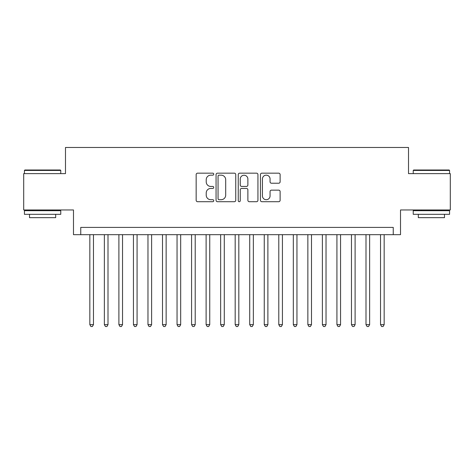 <?xml version="1.0" encoding="UTF-8"?>
<svg xmlns="http://www.w3.org/2000/svg" width="474" height="474" viewBox="0 0 474 474"><rect width="100%" height="100%" fill="white"/><g stroke="black" fill="none" stroke-linecap="round" stroke-linejoin="round"><path stroke-width="0.71" d="M213.744 174.165A1.001 1.001 0 0 0 212.749 173.17L197.587 173.17A1.428 1.428 0 0 0 196.159 174.598L196.159 200.277A1.428 1.428 0 0 0 197.587 201.705L212.749 201.705A1.001 1.001 0 0 0 213.744 200.703A1.001 1.001 0 0 0 212.749 199.708L210.782 199.708A4.568 4.568 0 0 1 206.22 195.14L206.22 193.001A4.568 4.568 0 0 1 210.782 188.433L212.749 188.433A1.001 1.001 0 0 0 213.744 187.437A1.001 1.001 0 0 0 212.749 186.436L210.782 186.436A4.568 4.568 0 0 1 206.22 181.874L206.22 179.729A4.568 4.568 0 0 1 210.782 175.167L212.749 175.167A1.001 1.001 0 0 0 213.744 174.165M278.694 183.225A1.428 1.428 0 0 0 280.122 181.803L280.122 174.598A1.428 1.428 0 0 0 278.694 173.17L261.861 173.17A1.428 1.428 0 0 0 260.433 174.598L260.433 200.277A1.428 1.428 0 0 0 261.861 201.705L278.694 201.705A1.428 1.428 0 0 0 280.122 200.277L280.122 191.573A1.428 1.428 0 0 0 278.694 190.145L271.489 190.145A1.428 1.428 0 0 0 270.062 191.573L270.062 195.886A3.816 3.816 0 0 1 266.246 199.708A3.816 3.816 0 0 1 262.43 195.886L262.43 178.982A3.816 3.816 0 0 1 266.246 175.167A3.816 3.816 0 0 1 270.062 178.982L270.062 181.803A1.428 1.428 0 0 0 271.489 183.225L278.694 183.225M393.248 234.671L400.518 234.671L400.518 209.964L450.3 209.964L450.3 173.626L408.511 173.626L408.511 147.467L65.489 147.467L65.489 173.626L23.7 173.626L23.7 209.964L73.482 209.964L73.482 234.671L393.248 234.671L393.248 227.407L80.752 227.407L80.752 234.671M235.75 174.598A1.428 1.428 0 0 0 234.328 173.17L217.489 173.17A1.428 1.428 0 0 0 216.061 174.598L216.061 200.277A1.428 1.428 0 0 0 217.489 201.705L234.328 201.705A1.428 1.428 0 0 0 235.75 200.277L235.75 174.598M239.672 173.17L256.511 173.17A1.428 1.428 0 0 1 257.939 174.598L257.939 200.277A1.428 1.428 0 0 1 256.511 201.705L249.306 201.705A1.428 1.428 0 0 1 247.878 200.277L247.878 189.861A1.428 1.428 0 0 0 246.45 188.433L241.675 188.433A1.428 1.428 0 0 0 240.247 189.861L240.247 200.703A1.001 1.001 0 0 1 239.246 201.705A1.001 1.001 0 0 1 238.25 200.703L238.25 174.598A1.428 1.428 0 0 1 239.672 173.17M219.059 175.167A1.001 1.001 0 0 0 218.058 176.162L218.058 198.707A1.001 1.001 0 0 0 219.059 199.708L221.127 199.708A4.568 4.568 0 0 0 225.695 195.14L225.695 179.729A4.568 4.568 0 0 0 221.127 175.167L219.059 175.167M247.878 179.054A3.816 3.816 0 0 0 244.063 175.238A3.816 3.816 0 0 0 240.247 179.054L240.247 185.008A1.428 1.428 0 0 0 241.675 186.436L246.45 186.436A1.428 1.428 0 0 0 247.878 185.008L247.878 179.054M89.835 234.671L89.835 324.649L93.467 324.649L93.467 234.671M93.467 324.649L92.377 326.533L90.925 326.533L89.835 324.649M24.861 169.994L60.328 169.994L60.767 170.433L24.429 170.433L24.861 169.994M42.595 214.325L24.429 214.325L24.429 210.693L60.767 210.693L60.767 214.325L42.595 214.325M55.677 214.325L55.677 217.667L29.512 217.667L29.512 214.325M413.672 169.994L449.139 169.994L449.571 170.433L413.233 170.433L413.672 169.994M431.405 214.325L413.233 214.325L413.233 210.693L449.571 210.693L449.571 214.325L431.405 214.325M444.488 214.325L444.488 217.667L418.323 217.667L418.323 214.325M104.369 234.671L104.369 324.649L108.001 324.649L108.001 234.671M108.001 324.649L106.911 326.533L105.459 326.533L104.369 324.649M118.903 234.671L118.903 324.649L122.535 324.649L122.535 234.671M122.535 324.649L121.445 326.533L119.993 326.533L118.903 324.649M133.437 234.671L133.437 324.649L137.075 324.649L137.075 234.671M137.075 324.649L135.985 326.533L134.527 326.533L133.437 324.649M147.971 234.671L147.971 324.649L151.609 324.649L151.609 234.671M151.609 324.649L150.519 326.533L149.061 326.533L147.971 324.649M162.511 234.671L162.511 324.649L166.143 324.649L166.143 234.671M166.143 324.649L165.053 326.533L163.601 326.533L162.511 324.649M177.045 234.671L177.045 324.649L180.677 324.649L180.677 234.671M180.677 324.649L179.587 326.533L178.135 326.533L177.045 324.649M191.579 234.671L191.579 324.649L195.211 324.649L195.211 234.671M195.211 324.649L194.121 326.533L192.669 326.533L191.579 324.649M206.113 234.671L206.113 324.649L209.745 324.649L209.745 234.671M209.745 324.649L208.655 326.533L207.203 326.533L206.113 324.649M220.647 234.671L220.647 324.649L224.279 324.649L224.279 234.671M224.279 324.649L223.195 326.533L221.737 326.533L220.647 324.649M235.181 234.671L235.181 324.649L238.819 324.649L238.819 234.671M238.819 324.649L237.729 326.533L236.271 326.533L235.181 324.649M249.721 234.671L249.721 324.649L253.353 324.649L253.353 234.671M253.353 324.649L252.263 326.533L250.805 326.533L249.721 324.649M264.255 234.671L264.255 324.649L267.887 324.649L267.887 234.671M267.887 324.649L266.797 326.533L265.345 326.533L264.255 324.649M278.789 234.671L278.789 324.649L282.421 324.649L282.421 234.671M282.421 324.649L281.331 326.533L279.879 326.533L278.789 324.649M293.323 234.671L293.323 324.649L296.955 324.649L296.955 234.671M296.955 324.649L295.865 326.533L294.413 326.533L293.323 324.649M307.857 234.671L307.857 324.649L311.489 324.649L311.489 234.671M311.489 324.649L310.399 326.533L308.947 326.533L307.857 324.649M322.391 234.671L322.391 324.649L326.029 324.649L326.029 234.671M326.029 324.649L324.939 326.533L323.481 326.533L322.391 324.649M336.925 234.671L336.925 324.649L340.563 324.649L340.563 234.671M340.563 324.649L339.473 326.533L338.015 326.533L336.925 324.649M351.465 234.671L351.465 324.649L355.097 324.649L355.097 234.671M355.097 324.649L354.007 326.533L352.555 326.533L351.465 324.649M365.999 234.671L365.999 324.649L369.631 324.649L369.631 234.671M369.631 324.649L368.541 326.533L367.089 326.533L365.999 324.649M380.533 234.671L380.533 324.649L384.165 324.649L384.165 234.671M384.165 324.649L383.075 326.533L381.623 326.533L380.533 324.649M24.429 173.626L24.429 170.433M32.712 210.693L32.712 209.964M52.478 210.693L52.478 209.964M60.767 173.626L60.767 170.433M413.233 173.626L413.233 170.433M421.522 210.693L421.522 209.964M441.288 210.693L441.288 209.964M449.571 173.626L449.571 170.433"/></g></svg>
